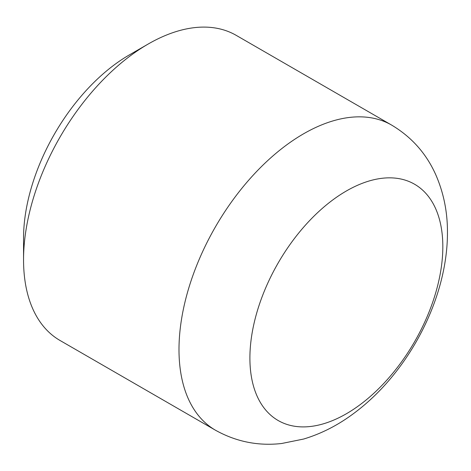 <?xml version="1.0" encoding="UTF-8"?>
<svg xmlns="http://www.w3.org/2000/svg" width="471" height="471" viewBox="0 0 471 471"><rect width="100%" height="100%" fill="white"/><g stroke="black" fill="none" stroke-linecap="round" stroke-linejoin="round"><path stroke-width="0.71" d="M23.55 259.833L23.55 238.179A149.643 86.393 -60 0 1 129.36 54.907L148.118 44.074A176.166 101.712 120 0 0 23.55 259.833A176.166 101.712 120 0 0 60.035 340.48L215.477 430.223C236.154 441.739 258.214 446.167 281.67 443.499L303.595 439.054C319.962 434.127 335.429 426.496 350.006 416.152C366.473 404.477 381.363 390.259 394.674 373.497C427.003 332.903 447.509 280.539 447.45 232.674C447.58 212.262 443.717 193.016 435.858 174.929C426.408 153.67 411.672 137.055 391.637 125.092A176.166 101.712 120 0 0 255.888 172.286A176.166 101.712 120 0 0 178.992 349.576A176.166 101.712 120 0 0 215.477 430.223M391.637 125.092L236.201 35.349A176.166 101.712 120 0 0 148.118 44.074M442.828 246.68A136.419 78.763 120 0 0 346.368 190.985A136.419 78.763 120 0 0 249.901 358.066A136.419 78.763 120 0 0 346.368 413.756A136.419 78.763 120 0 0 442.828 246.68"/></g></svg>
